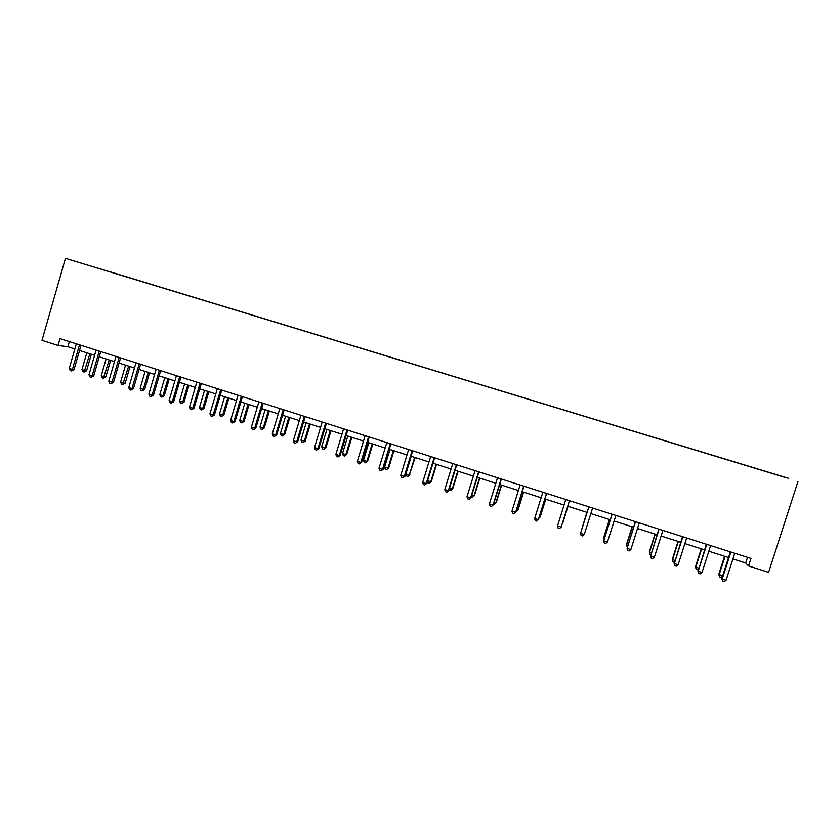 <?xml version="1.0" encoding="UTF-8"?>
<svg xmlns="http://www.w3.org/2000/svg" width="840" height="840" viewBox="0 0 840 840"><rect width="100%" height="100%" fill="white"/><g stroke="black" fill="none" stroke-linecap="round" stroke-linejoin="round"><path stroke-width="1.26" d="M788.728 478.38L65.447 258.353L788.728 478.38M98.123 268.264L786.188 477.761M98.112 268.243L109.421 271.688M786.282 477.697L109.442 271.593M732.921 558.925L745.689 563L748.545 565.95L750.971 558.422L59.997 338.625L58.044 345.45L67.883 346.762L74.865 348.989M58.044 345.45L42 340.326L65.447 258.353M748.545 565.95L768.59 572.345L798 481.425M79.527 350.48L94.605 355.288M99.236 356.758L114.471 361.62M119.07 363.09L134.474 368.004M139.041 369.464L154.602 374.43M159.138 375.869L174.867 380.887M179.361 382.326L195.269 387.397M199.731 388.826L215.806 393.95M220.227 395.356L236.481 400.544M240.859 401.94L257.292 407.19M261.639 408.566L278.25 413.868M282.544 415.244L299.344 420.599M303.597 421.964L320.576 427.371M324.796 428.726L341.964 434.196M346.132 435.53L363.489 441.063M367.616 442.386L385.161 447.983M389.256 449.284L406.991 454.944M411.033 456.236L428.957 461.947M432.957 463.229L451.091 469.014M455.038 470.274L473.361 476.112M477.278 477.362L495.8 483.273M499.663 484.502L518.395 490.487M522.207 491.694L541.139 497.742M544.908 498.939L564.05 505.05M567.767 506.237L587.087 512.4M590.835 513.597L610.25 519.781M614.093 521.01L633.57 527.226M637.529 528.486L657.058 534.723M661.122 536.014L680.715 542.262M684.884 543.596L704.54 549.864M708.813 551.229L728.543 557.519M747.516 557.319L745.689 563M69.373 341.607L67.883 346.762M730.359 551.859L721.812 578.466L722.2 579.001L730.874 552.027M726.065 580.251L724.164 581.648L722.621 581.144L722.2 579.001L726.065 580.251L734.748 553.255M722.621 581.144L721.812 578.466M724.574 556.259L718.788 574.298L722.621 575.925M725.057 556.416L719.155 574.812L719.565 576.891L718.788 574.298M722.495 576.335L721.067 577.385L719.565 576.891M706.346 544.226L698.166 571.252L706.776 544.362M702.009 572.492L700.14 573.888L698.607 573.395L698.166 571.252L702.009 572.492L710.63 545.58M698.607 573.395L697.861 570.749M682.51 536.644L674.31 563.556L682.857 536.75M678.122 564.784L676.295 566.192L674.772 565.698L674.31 563.556L678.122 564.784L686.679 537.968M674.772 565.698L674.079 563.073M701.222 548.803L695.468 566.79L698.67 568.207M701.631 548.94L695.762 567.273L696.192 569.363L695.468 566.79M698.292 569.384L696.192 569.363M678.027 541.412L672.315 559.335L674.888 560.553M678.352 541.517L672.525 559.797L672.976 561.876L672.315 559.335M674.321 562.317L672.976 561.876M658.844 529.116L650.622 555.923L659.106 529.2M654.402 557.141L652.617 558.548L651.105 558.054L650.622 555.923L654.402 557.141L662.907 530.408M651.105 558.054L650.465 555.461M635.345 521.64L627.102 548.331L635.523 521.692M630.851 549.549L629.097 550.956L627.596 550.473L627.102 548.331L630.851 549.549L639.293 522.889M612.003 514.216L603.74 540.803L612.119 514.248M607.477 542L605.755 543.417L604.264 542.934L603.74 540.803L607.477 542L615.856 515.434M654.99 534.062L649.32 551.933L651.273 552.951M655.242 534.145L649.457 552.363L649.929 554.452L649.32 551.933M650.716 554.704L649.929 554.452M632.121 526.764L626.482 544.582L627.827 545.391M632.3 526.817L626.546 544.981L627.27 547.145M609.399 519.519L603.803 537.274L604.538 537.894M609.504 519.551L603.792 537.653L604.149 539.123M588.829 506.846L580.555 533.327L588.872 506.856M584.262 534.513L582.572 535.931L581.091 535.458L580.555 533.327L584.262 534.513L592.578 508.032M586.835 512.316L581.417 530.45M586.866 512.327L581.312 530.807M569.468 500.682L561.204 527.079L557.529 525.893L565.782 499.506M569.499 500.693L561.204 527.079L559.555 528.507L558.086 528.034L557.529 525.893M562.485 523.971L568.008 506.31L562.485 523.971M546.525 493.385L538.314 519.697L534.66 518.522L542.861 492.219M546.63 493.416L538.534 519.372L536.707 521.125L535.248 520.653L534.66 518.522M539.312 516.894L540.246 516.81L545.738 499.202M538.933 518.091L540.036 517.125L545.633 499.17M523.74 486.14L515.592 512.369L511.959 511.193L520.096 484.974M523.918 486.192L515.875 512.064L514.006 513.797L512.558 513.335L511.959 511.193M516.653 509.586L518.154 509.702L523.604 492.146M516.117 511.308L517.87 509.985L523.436 492.093M501.113 478.937L493.017 505.092L489.416 503.927L497.501 477.792M501.365 479.021L493.374 504.808L491.463 506.52L490.025 506.058L489.416 503.927M493.374 504.808L491.463 506.52M494.141 502.341L496.209 502.635L501.627 485.132M496.209 502.635L494.351 504.294L495.863 502.898L501.386 485.058M494.351 504.294L493.616 504.063M478.632 471.786L470.6 497.858L467.019 496.703L475.052 470.652M478.957 471.891L471.03 497.606L469.088 499.296L467.649 498.834L467.019 496.703M471.03 497.606L469.088 499.296M471.796 495.149L474.411 495.611L479.798 478.17M474.411 495.611L472.521 497.259L474.002 495.852L479.493 478.076M472.521 497.259L471.261 496.86M456.32 464.688L448.34 490.675L444.791 489.531L452.76 463.554M456.719 464.814L448.844 490.445L446.859 492.125L445.431 491.663L444.791 489.531M448.844 490.445L446.859 492.125M449.6 487.998L452.77 488.649L458.115 471.251M452.77 488.649L450.839 490.277L452.288 488.859L457.737 471.135M450.839 490.277L449.243 489.143M434.165 457.643L426.227 483.546L422.699 482.412L430.626 456.519M434.627 457.79L426.804 483.336L424.778 484.995L423.37 484.533L422.699 482.412M426.804 483.336L424.778 484.995M427.55 480.9L431.267 481.719L436.58 464.384M431.267 481.719L429.303 483.326L430.721 481.919L436.139 464.237M429.303 483.326L427.928 482.885L427.434 481.299M412.146 450.639L404.271 476.469L400.774 475.335L408.639 449.526M412.681 450.807L404.922 476.28L402.854 477.918L401.457 477.467L400.774 475.335M404.922 476.28L402.854 477.918M411.254 456.298L405.878 473.918L409.3 475.02L415.181 457.558M409.909 474.842L407.904 476.438L409.3 475.02L414.677 457.391M407.904 476.438L406.539 475.997L405.878 473.918M390.296 443.688L382.473 469.434L378.987 468.31L386.799 442.575M390.894 443.877L383.177 469.266L381.087 470.883L379.691 470.431L378.987 468.31M383.177 469.266L381.087 470.883M389.959 449.505L384.626 467.072L388.017 468.163L388.689 468.017L393.929 450.776M388.689 468.017L386.652 469.581L388.017 468.163L393.362 450.597M386.652 469.581L385.298 469.151L384.626 467.072M368.582 436.779L360.812 462.452L357.357 461.328L365.117 435.677M369.254 437L361.589 462.305L359.457 463.901L358.071 463.459L357.357 461.328M361.589 462.305L359.457 463.901M368.802 442.764L363.51 460.268L366.881 461.36L367.616 461.223L372.824 444.045M367.616 461.223L365.547 462.777L366.881 461.36L372.183 443.835M365.547 462.777L364.203 462.346L363.51 460.268M347.025 429.923L339.308 455.511L335.874 454.398L343.581 428.831M347.76 430.154L340.147 455.395L337.974 456.971L336.609 456.53L335.874 454.398M340.147 455.395L337.974 456.971M347.792 436.055L342.531 453.516L345.881 454.598L346.679 454.482L351.855 437.356M346.679 454.482L344.579 456.015L345.881 454.598L351.151 437.126M344.579 456.015L343.235 455.584L342.531 453.516M325.605 423.108L317.94 448.623L314.528 447.52L322.182 422.026M326.403 423.37L318.843 448.529L316.638 450.082L315.284 449.642L314.528 447.52M318.843 448.529L316.638 450.082M326.918 429.397L321.689 446.806L325.017 447.878L325.878 447.783L331.023 430.71M325.878 447.783L323.746 449.306L325.017 447.878L330.256 430.458M323.746 449.306L322.413 448.875L321.689 446.806M304.332 416.346L296.719 441.777L293.339 440.685L300.941 415.265M305.204 416.619L297.685 441.704L295.449 443.247L294.105 442.806L293.339 440.685M297.685 441.704L295.449 443.247M306.191 422.782L300.993 440.139L304.3 441.2L305.214 441.137L310.328 424.106M305.214 441.137L303.051 442.638L304.3 441.2L309.498 423.843M303.051 442.638L301.728 442.207L300.993 440.139M283.206 409.626L275.646 434.973L272.276 433.892L279.836 408.555M284.13 409.92L276.675 434.931L275.646 434.973L274.407 436.443L273.063 436.013L272.276 433.892M276.675 434.931L274.407 436.443M285.59 416.209L280.423 433.514L283.71 434.574L284.697 434.522L289.769 417.543M284.697 434.522L282.492 436.002L283.71 434.574L288.876 417.26M282.492 436.002L281.18 435.582L280.423 433.514M262.216 402.948L254.709 428.221L251.37 427.151L258.867 401.887M263.214 403.263L255.801 428.19L254.709 428.221L253.502 429.702L252.168 429.272L251.37 427.151M255.801 428.19L253.502 429.702M265.125 409.689L259.99 426.93L263.256 427.991L264.296 427.959L269.336 411.033M264.296 427.959L262.07 429.419L263.256 427.991L268.391 410.729M262.07 429.419L260.767 428.999L259.99 426.93M241.374 396.322L233.909 421.522L230.591 420.452L238.046 395.262M242.424 396.659L235.064 421.512L233.909 421.522L232.733 422.993L231.41 422.562L230.591 420.452M235.064 421.512L232.733 422.993M244.797 403.2L239.694 420.399L242.939 421.439L244.041 421.439L249.049 404.555M244.041 421.439L241.773 422.888L242.939 421.439L248.042 404.24M241.773 422.888L240.482 422.468L239.694 420.399M220.668 389.729L213.255 414.855L209.958 413.794L217.361 388.679M221.781 390.086L214.473 414.866L213.255 414.855L212.1 416.336L210.788 415.905L209.958 413.794M214.473 414.866L212.1 416.336M224.595 396.753L219.534 413.899L222.758 414.939L223.913 414.95L228.879 398.118M223.913 414.95L221.613 416.388L222.758 414.939L227.829 397.782M221.613 416.388L220.332 415.968L219.534 413.899M200.099 383.187L192.738 408.24L189.462 407.18L196.812 382.147M201.275 383.565L194.009 408.272L192.738 408.24L191.615 409.721L190.302 409.3L189.462 407.18M194.009 408.272L191.615 409.721M204.53 390.348L199.5 407.453L202.703 408.481L203.91 408.513L208.856 391.734M203.91 408.513L201.59 409.931L202.703 408.481L207.732 391.377M201.59 409.931L200.309 409.511L199.5 407.453M179.666 376.688L172.358 401.667L169.103 400.617L176.41 375.659M180.905 377.087L173.68 401.709L172.358 401.667L171.255 403.147L169.953 402.728L169.103 400.617M173.68 401.709L171.255 403.147M184.59 383.995L179.592 401.037L182.774 402.066L184.044 402.119L188.947 385.381M184.044 402.119L181.692 403.515L182.774 402.066L187.782 385.004M181.692 403.515L180.422 403.106L179.592 401.037M159.369 370.23L152.103 395.136L148.869 394.086L156.125 369.201M160.66 370.65L153.489 395.199L152.103 395.136L151.032 396.617L149.741 396.197L148.869 394.086M153.489 395.199L151.032 396.617M164.777 377.675L159.81 394.674L162.971 395.693L164.293 395.756L169.176 379.071M164.293 395.756L161.921 397.142L162.971 395.693L167.947 378.683M161.921 397.142L160.65 396.732L159.81 394.674M139.209 363.825L131.985 388.647L128.772 387.608L135.986 362.796M140.553 364.245L133.434 388.731L131.985 388.647L130.946 390.128L129.654 389.718L128.772 387.608M133.434 388.731L130.946 390.128M145.1 371.395L140.165 388.343L143.304 389.351L144.679 389.445L149.53 372.803M144.679 389.445L142.275 390.81L143.304 389.351L148.25 372.393M142.275 390.81L141.015 390.401L140.165 388.343M119.175 357.452L112.004 382.2L108.811 381.171L115.973 356.433M120.582 357.893L113.505 382.305L112.004 382.2L110.985 383.691L109.704 383.281L108.811 381.171M113.505 382.305L110.985 383.691M125.538 365.159L120.635 382.053L123.753 383.061L125.192 383.166L130.011 366.576M125.192 383.166L122.755 384.51L128.667 366.156M122.755 384.51L121.506 384.111L120.635 382.053M99.278 351.12L92.148 375.795L88.977 374.766L96.096 350.112M100.737 351.582L93.702 375.921L92.148 375.795L91.151 377.286L89.891 376.877L88.977 374.766M93.702 375.921L91.151 377.286M106.113 358.953L101.241 375.806L104.339 376.803L105.819 376.929L110.607 360.392M105.819 376.929L103.352 378.262L109.221 359.951M103.352 378.262L102.113 377.864L101.241 375.806M79.506 344.831L72.419 369.432L69.269 368.413L76.346 343.822M81.018 345.314L74.036 369.579L72.419 369.432L71.453 370.923L70.192 370.524L69.269 368.413M74.036 369.579L71.453 370.923M86.803 352.8L81.963 369.6L85.04 370.587L86.573 370.734L91.329 354.239M86.573 370.734L84.084 372.046L89.891 353.776M84.084 372.046L82.856 371.658L81.963 369.6"/></g></svg>
